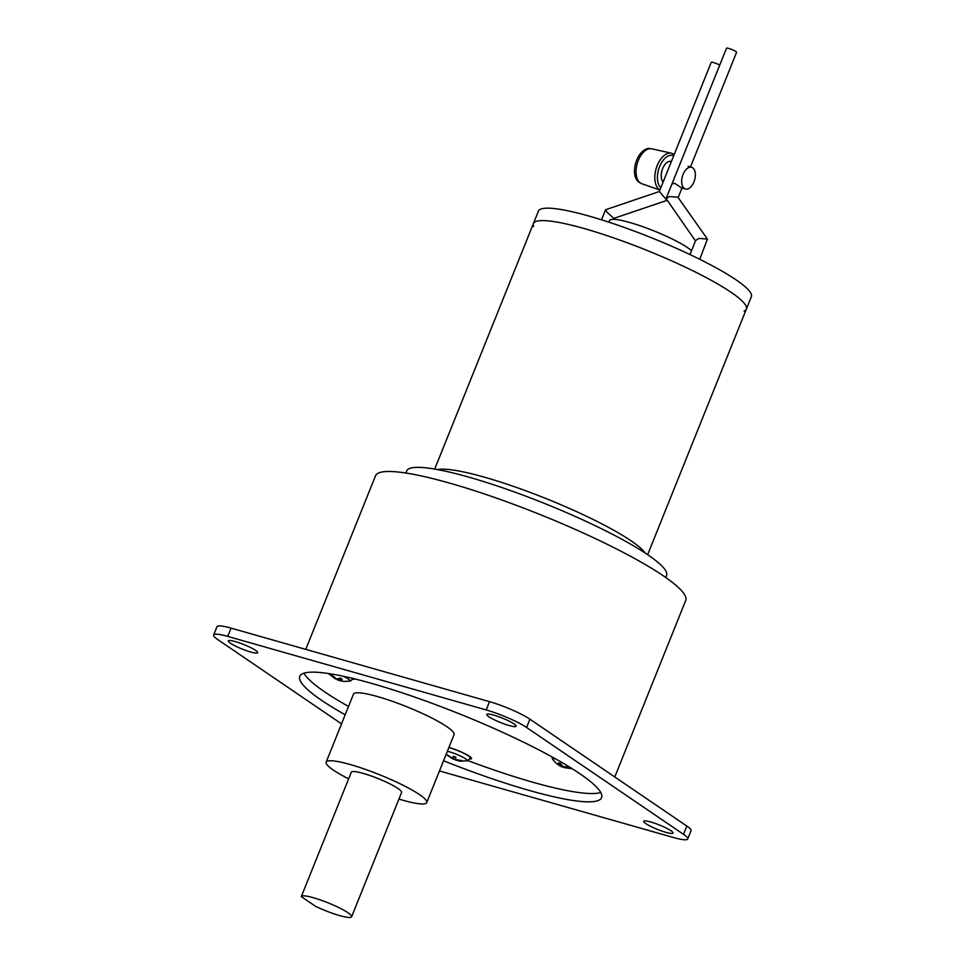 <?xml version="1.0" encoding="UTF-8"?>
<svg xmlns="http://www.w3.org/2000/svg" width="965" height="965" viewBox="0 0 965 965"><rect width="100%" height="100%" fill="white"/><g stroke="black" fill="none" stroke-linecap="round" stroke-linejoin="round"><path stroke-width="1.45" d="M692.689 167.789A11.29 6.369 105.9 0 0 691.615 167.283A11.29 6.369 105.9 0 0 682.713 175.413A11.29 6.369 105.9 0 0 684.354 188.501A11.29 6.369 105.9 0 0 685.427 189.007A11.29 6.369 105.9 0 0 694.33 180.889A11.29 6.369 105.9 0 0 692.689 167.789M671.966 183.941L674.728 183.314L681.145 187.584M671.17 161.469L671.375 161.529A11.29 6.369 105.9 0 0 671.17 161.469A11.29 6.369 105.9 0 0 662.557 168.803A11.29 6.369 105.9 0 0 663.136 182.011M671.652 153.254A19.336 10.892 105.9 0 0 671.495 153.206A19.336 10.892 105.9 0 0 671.375 153.182A19.336 10.892 105.9 0 0 656.465 167.608A19.336 10.892 105.9 0 0 659.421 189.623A19.336 10.892 105.9 0 0 659.951 189.948M555.683 758.936A12.268 1.87 -158.1 0 0 552.764 759.527L556.455 763.52L560.93 766.15L558.397 762.869L560.556 763.484L563.09 766.765L568.554 766.958L569.857 767.851L564.392 767.645L564.658 766.994M560.93 766.15L561.425 764.919M562.547 766.27L562.245 767.042L558.397 764.919M565.755 767.875L560.4 766.21M564.392 767.645L572.257 768.755M335.736 678.455L330.911 675.283L332.117 675.367L336.737 679.083L340.018 678.057L342.225 679.131L338.944 680.156L343.938 681.423L337.726 680.072L338.245 678.793M328.353 673.498L335.518 678.986M335.422 678.66L340.742 680.988M344.529 681.423L349.487 681.097A12.268 1.87 -158.1 0 0 343.263 676.248M339.728 678.202L338.944 680.156M455.709 759.576L453.031 758.997L454.02 756.536M453.815 756.451L452.971 758.538L453.333 756.246L455.854 757.223L455.492 759.515L461.801 760.553L455.54 759.974M448.001 755.378L452.971 758.538M454.358 756.669L453.031 758.997L447.7 755.535M301.333 896.533A27.104 4.113 21.9 0 0 301.309 896.618L315.76 906.461A27.104 4.113 21.9 0 0 351.634 916.75L401.597 792.458A27.104 4.113 21.9 0 0 397.978 788.477A27.104 4.113 21.9 0 0 370.403 775.679A27.104 4.113 21.9 0 0 351.296 772.241L301.333 896.533A27.104 4.113 21.9 0 1 320.44 899.971A27.104 4.113 21.9 0 1 348.015 912.769A27.104 4.113 21.9 0 1 351.634 916.75M398.931 799.08A54.209 8.239 -158.1 0 0 426.747 802.566A54.209 8.239 -158.1 0 0 419.522 794.605A54.209 8.239 -158.1 0 0 364.348 769.021A54.209 8.239 -158.1 0 0 326.146 762.133A54.209 8.239 -158.1 0 0 333.371 770.094A54.209 8.239 -158.1 0 0 348.63 778.864M426.747 802.566L454.057 734.63A54.209 8.239 -158.1 0 0 446.831 726.657A54.209 8.239 -158.1 0 0 391.669 701.073A54.209 8.239 -158.1 0 0 353.455 694.185L326.146 762.133M354.553 678.853A15.814 2.4 21.9 0 1 354.529 678.926A15.814 2.4 21.9 0 1 352.551 679.3M448.918 747.429A15.814 2.4 21.9 0 1 463.779 753.122A15.814 2.4 21.9 0 1 471.583 758.406A15.814 2.4 21.9 0 1 471.559 758.611A15.814 2.4 21.9 0 1 469.569 758.985M303.927 673.184A162.639 24.716 -158.1 0 0 324.783 691.941A162.639 24.716 -158.1 0 0 348.522 706.464M467.555 760.48A162.639 24.716 -158.1 0 0 600.773 792.506M345.193 714.751A162.639 24.716 21.9 0 1 321.454 700.228A162.639 24.716 21.9 0 1 299.777 676.32A162.639 24.716 21.9 0 1 414.407 696.983A162.639 24.716 21.9 0 1 579.917 773.749A162.639 24.716 21.9 0 1 601.581 797.645A162.639 24.716 21.9 0 1 443.55 760.758M670.94 830.744A15.814 2.4 21.9 0 1 673.039 833.072A15.814 2.4 21.9 0 1 661.906 831.058A15.814 2.4 21.9 0 1 645.814 823.603A15.814 2.4 21.9 0 1 643.703 821.275A15.814 2.4 21.9 0 1 654.849 823.29A15.814 2.4 21.9 0 1 670.94 830.744M514.007 723.895A15.814 2.4 21.9 0 1 516.118 726.223A15.814 2.4 21.9 0 1 504.972 724.208A15.814 2.4 21.9 0 1 488.881 716.754A15.814 2.4 21.9 0 1 486.782 714.426A15.814 2.4 21.9 0 1 497.916 716.44A15.814 2.4 21.9 0 1 514.007 723.895M255.556 650.374A15.814 2.4 21.9 0 1 257.667 652.702A15.814 2.4 21.9 0 1 246.521 650.687A15.814 2.4 21.9 0 1 230.43 643.221A15.814 2.4 21.9 0 1 228.319 640.905A15.814 2.4 21.9 0 1 239.465 642.907A15.814 2.4 21.9 0 1 255.556 650.374M439.461 770.951L673.63 837.56A31.628 4.801 -158.1 0 0 687.719 838.971A31.628 4.801 -158.1 0 0 683.497 834.327L526.576 727.477A31.628 4.801 -158.1 0 0 486.191 709.938L227.74 636.405A31.628 4.801 -158.1 0 0 213.651 635.006A31.628 4.801 -158.1 0 0 217.861 639.65L341.538 723.859M687.719 838.971L691.049 830.684A31.628 4.801 -158.1 0 0 686.827 826.04L529.906 719.19A31.628 4.801 -158.1 0 0 489.52 701.651L231.069 628.131A31.628 4.801 -158.1 0 0 216.98 626.719L213.651 635.006M305.748 649.373L375.53 475.781A167.15 25.404 21.9 0 1 493.344 497.011A167.15 25.404 21.9 0 1 663.45 575.9A167.15 25.404 21.9 0 1 685.717 600.471L614.765 776.97M405.855 473.019L406.675 470.968A140.046 21.278 21.9 0 1 505.383 488.76A140.046 21.278 21.9 0 1 647.901 554.863A140.046 21.278 21.9 0 1 666.562 575.442L665.741 577.492M533.416 223.542L538.41 211.106A114.751 17.442 -158.1 0 1 619.277 225.689A114.751 17.442 -158.1 0 1 736.054 279.85A114.751 17.442 -158.1 0 1 751.349 296.713L746.355 309.138A114.751 17.442 -158.1 0 0 731.06 292.274A114.751 17.442 -158.1 0 1 744.087 311.116A114.751 17.442 -158.1 0 0 746.355 309.138A114.751 17.442 -158.1 0 0 731.06 292.274A114.751 17.442 -158.1 0 0 614.283 238.114A114.751 17.442 -158.1 0 0 533.416 223.542A114.751 17.442 -158.1 0 0 533.681 226.534A114.751 17.442 -158.1 0 1 606.382 235.424A114.751 17.442 -158.1 0 1 731.06 292.274A114.751 17.442 -158.1 0 0 614.283 238.114A114.751 17.442 -158.1 0 0 533.416 223.542L434.708 469.087M695.463 240.912L666.091 198.561L726.512 48.25A5.416 0.82 21.9 0 1 730.336 48.938A5.416 0.82 21.9 0 1 735.849 51.495A5.416 0.82 21.9 0 1 736.572 52.291L690.482 166.957M666.091 198.561L669.408 196.546L677.864 197.186L707.429 239.067L699.758 259.296M691.519 250.719A45.174 6.864 -158.1 0 0 687.442 247.547A45.174 6.864 -158.1 0 0 641.46 226.232A45.174 6.864 -158.1 0 0 609.627 220.49L608.939 222.191M689.975 254.555L695.656 240.442L698.974 238.415L707.429 239.067M659.312 191.54L605.646 209.707L607.082 212.276L613.824 218.343M659.36 191.516L666.332 199.646M659.288 191.589L711.229 62.375A5.416 0.82 21.9 0 1 714.414 62.846A5.416 0.82 21.9 0 1 719.733 65.113M641.797 183.736L639.674 182.662C627.745 175.521 638.215 144.859 651.737 148.803A18.166 10.241 105.9 0 0 637.648 162.229A18.166 10.241 105.9 0 0 640.386 183.024A18.166 10.241 105.9 0 0 641.797 183.736L659.915 190.033M673.691 155.775A17.527 9.879 105.9 0 0 659.614 166.571A17.527 9.879 105.9 0 0 660.82 187.777M448.846 747.598A14.306 2.171 -158.1 0 1 456.638 750.155A14.306 2.171 -158.1 0 1 470.196 757.959C468.23 760.251 467 761.192 466.505 760.782A12.268 1.87 -158.1 0 0 455.347 753.822A12.268 1.87 -158.1 0 0 447.35 751.313M683.497 834.327L686.827 826.04M526.576 727.477L529.906 719.19M486.191 709.938L489.52 701.651M227.74 636.405L231.069 628.131M645.211 553.066A114.751 17.442 -158.1 0 0 631.134 540.858A114.751 17.442 -158.1 0 0 526.082 490.895A114.751 17.442 -158.1 0 0 437.579 469.593M681.881 188.006L685.427 189.007M688.069 166.27L691.615 167.283M674.233 154.424L671.375 153.182M651.737 148.803L671.459 153.206M466.505 760.782C456.529 761.457 461.596 761.108 455.673 760.118M453.14 759.129L446.216 754.135M551.787 756.777L552.764 759.527M349.487 681.097C349.969 681.507 351.2 680.566 353.166 678.274M470.196 757.959L470.57 757.115M746.355 309.138L647.648 554.682M678.154 197.608L682.074 187.849M601.545 219.815L605.574 209.767M613.426 219.332L613.8 218.392M613.752 218.404L666.875 200.418"/></g></svg>
